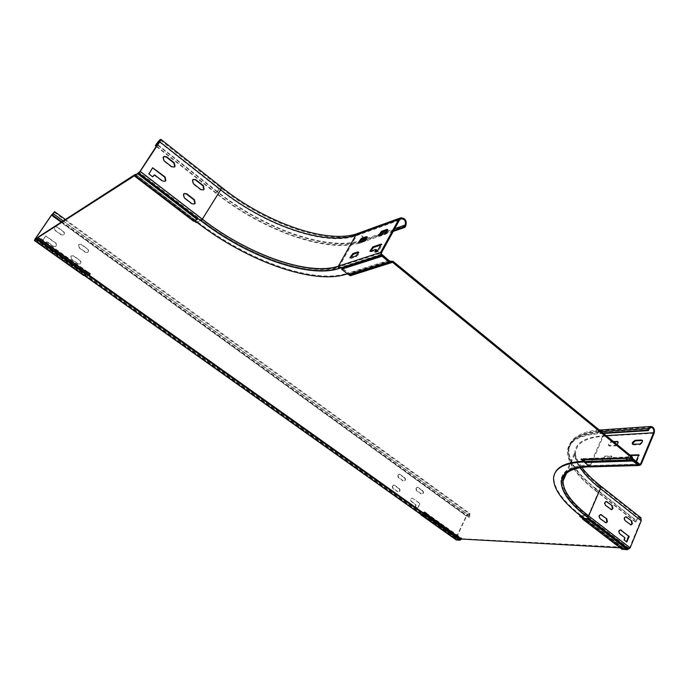 <?xml version="1.0" encoding="UTF-8"?>
<svg xmlns="http://www.w3.org/2000/svg" width="689" height="689" viewBox="0 0 689 689"><rect width="100%" height="100%" fill="white"/><g stroke="black" fill="none" stroke-linecap="round" stroke-linejoin="round"><path stroke-width="0.52" stroke-dasharray="3.44 2.58" d="M350.692 274.825L340.555 266.807C310.119 277.297 248.195 255.076 201.963 219.145L196.753 221.694L193.885 219.498L194.324 219.403L194.315 220.359L197.803 218.637M193.885 219.498L193.351 220.351L134.829 175.256L193.557 220.247M193.652 220.308L193.549 221.203M583.445 461.26L589.009 465.721C570.905 466.513 561.526 471.577 560.889 480.922C560.949 491.136 569.657 502.979 587.011 516.431L581.12 516.285M621.228 547.884L582.171 517.956L621.228 547.884L620.109 547.824M422.676 512.47L419.437 512.392L86.685 275.996L88.829 274.954M194.203 220.997L193.351 220.351M349.271 275.014L340.047 267.72C309.619 278.175 247.687 255.929 201.421 219.998L196.796 222.263M584.022 518.516L623.364 548.677L627.765 548.918L622.701 548.642L621.547 547.109L461.217 538.695L425.759 513.443L426.62 513.141L424.812 511.858L419.756 511.738L87.141 275.299L86.685 275.996M582.041 517L582.937 517.689M583.962 460.502L589.388 464.851C571.276 465.661 561.897 470.742 561.251 480.095C561.302 490.327 570.001 502.178 587.355 515.63L579.992 515.467L581.068 516.285M633.079 459.632L584.918 461.286L583.661 458.349L581.378 458.435L582.394 459.253M390.172 261.26L349.461 273.886L352.268 273.955L352.673 274.274L351.132 274.747M83.619 275.471L88.071 271.94L90.492 273.662L89.639 274.084M88.433 274.67L87.141 275.299M419.756 511.738L419.437 512.392M424.812 511.858L424.493 512.513M426.62 513.141L426.302 513.805M421.246 514.227L456.609 539.332L456.299 539.987M461.217 538.695L460.097 539.53L456.609 539.332M621.952 549.236L621.461 548.056M579.992 515.467L579.656 516.25M587.355 515.63L587.011 516.431M589.009 465.721L589.388 464.851M581.378 458.435L580.991 459.305M583.661 458.349L583.282 459.219M584.169 461.518L584.918 461.286L590.542 466.022L590.163 466.892M590.542 466.022L638.892 464.619M90.492 273.662L90.035 274.36M88.071 271.94L87.615 272.637M84.084 274.782L34.932 239.875M349.702 275.006L349.461 273.886L342.088 268.305M352.673 274.274L352.165 275.187M340.047 267.72L340.555 266.807M201.963 219.145L201.421 219.998M194.22 220.291L194.78 220.721M135.862 174.489L197.631 221.849C247.196 260.209 313.185 284.152 346.498 273.524L346.076 274.282M381.878 255.524L388.639 261.045L347.437 273.852M388.639 261.045L388.932 260.511M389.078 260.244L346.498 273.524M184.092 193.652L183.162 194.444L183.937 198.019L191.516 203.866L194.195 204.073M193.092 179.536L192.205 180.303L192.972 183.86L200.482 189.725L203.16 189.923M163.646 156.644L162.862 157.342L163.646 160.942L171.337 166.953L174.205 167.108M154.069 175.075L162.104 181.155L164.972 181.31M152.562 167.832L148.523 173.68L152.622 177.021M359.012 242.666L359.615 243.277L364.757 241.486L367.34 238.876L367.711 237.343L367.039 237.274M370.527 251.192L371.182 251.812L376.59 250.021M375.97 251.451L375.617 252.407L378.519 251.192L382.007 244.871L380.879 244.991M379.139 235.638L379.803 236.249L385.237 234.355L387.924 231.659L388.286 230.109L387.606 230.014M350.52 257.841L351.114 258.453L356.222 256.764L358.814 254.146L359.193 252.57L358.521 252.501M156.661 146.206L216.389 193.101C264.016 230.875 328.343 253.526 361.234 241.753M393.798 230.367L385.203 233.373M379.174 235.483L364.696 240.547M393.23 231.409L361.923 242.321C328.756 254.138 263.99 231.332 216.027 193.29L216.983 191.766L156.351 144.113M156.446 146.524L216.027 193.29M609.61 460.39L612.159 458.28L612.151 456.609L611.367 456.29L605.226 456.531L602.711 458.624L602.711 460.295L603.469 460.605L609.61 460.39L602.909 460.149L602.152 459.847L602.152 458.176L604.675 456.075L611.591 456.152L611.599 457.823L609.05 459.942M613.916 441.942L611.47 442.08L608.955 444.172L608.955 445.8L609.731 446.11L615.871 445.809L618.412 443.69L617.964 441.778M632.855 444.422L633.802 444.93L640.253 444.612L642.889 442.441L642.415 440.495M630.556 455.55L629.281 455.601L626.671 457.754L626.689 459.442L633.966 459.554M634.113 459.692L633.329 461.897L636.834 461.535L639.366 455.507L638.712 455.24M633.596 460.295L584.306 461.949M633.07 459.563L584.117 461.242M623.364 548.677L623.631 548.022L628.979 548.315L629.617 547.815L640.727 520.712L640.606 518.472C639.168 517.68 637.799 518.386 636.515 520.6L635.93 522.012L635.413 521.995L635.99 520.583C637.334 518.128 638.918 517.146 640.744 517.646M623.631 548.022L582.291 516.311C563.369 501.687 553.887 488.802 553.853 477.658L554.791 473.455M613.365 441.494L610.919 441.623L608.404 443.725L608.955 445.8M617.008 444.474L615.32 445.352L608.404 445.352M632.976 459.107L626.12 458.977L626.112 457.289L628.712 455.145L629.996 455.093M633.449 459.546L632.76 461.191L633.329 461.897M636.085 461.303L632.76 461.432M606.156 501.463L605.898 501.428C604.175 502.203 603.926 503.521 605.149 505.39L611.315 509.662M620.333 529.858L620.066 529.815C618.326 530.573 618.059 531.891 619.282 533.777L624.337 537.687L623.864 540.09L626.499 541.743M625.741 516.793L625.474 516.75C623.769 517.517 623.511 518.826 624.716 520.686L630.745 524.872M600.61 514.588L600.352 514.554C598.586 515.329 598.328 516.655 599.568 518.541L605.752 522.796M603.504 433.433L597.707 433.794C578.967 435.353 569.148 441.21 568.236 451.373C568.012 462.724 576.994 475.599 595.167 489.991L595.778 488.561C597.113 486.322 598.474 485.573 599.861 486.322L599.904 488.544C582.98 475.083 574.617 463.051 574.815 452.449C575.668 442.794 584.995 437.248 602.78 435.827L606.182 435.62M635.93 522.012L595.167 489.991M635.413 521.995L594.65 489.991C576.323 475.488 567.271 462.5 567.495 451.054C568.416 440.822 578.304 434.923 597.156 433.347L597.837 431.788L601.23 431.564M602.953 432.985L597.156 433.347M65.395 219.49L469.958 513.606C468.761 513.081 467.538 513.873 466.281 515.992L455.782 538.29L455.972 539.298L459.649 539.504L459.907 538.962L424.984 514.123M81.19 244.552L87.425 249.056C88.666 250.331 88.631 251.476 87.339 252.475L85.307 252.252L79.063 247.756L78.443 244.939L79.106 244.345L81.423 244.423L87.658 248.927C88.898 250.21 88.864 251.347 87.572 252.355L85.539 252.131L79.287 247.627L78.667 244.81L79.338 244.216L81.423 244.423M45.62 236.069L55.49 243.122C56.739 244.38 56.731 245.525 55.473 246.559L53.303 246.361L46.886 241.787L45.13 243.286L42.055 240.762L45.836 235.931L55.714 242.993C56.954 244.251 56.954 245.396 55.688 246.429L53.518 246.231L47.102 241.658L45.345 243.157L42.356 241.038L45.836 235.931M399.379 488.656L399.034 488.656C400.154 490.215 399.904 491.317 398.276 491.963L398.621 491.963C400.249 491.317 400.498 490.215 399.379 488.656L394.608 485.245L393.488 484.996L392.213 485.857L392.739 488.312L397.519 491.713M399.034 488.656L393.488 484.996M404.796 477.796L404.452 477.804C405.563 479.337 405.313 480.431 403.728 481.086L404.064 481.086C405.657 480.431 405.907 479.329 404.796 477.796L400.059 474.376L398.914 474.127L397.674 474.979L398.19 477.417L402.936 480.836M404.452 477.804L398.914 474.127M422.831 490.809L422.478 490.809C423.571 492.351 423.33 493.436 421.746 494.082L422.09 494.082C423.675 493.436 423.924 492.351 422.831 490.809L418.171 487.442L417.06 487.201L415.82 488.053L416.337 490.473L420.996 493.832M422.478 490.809L417.06 487.201M419.696 503.418L412.496 498.276L411.746 498.026L410.48 498.888L410.997 501.316L415.691 504.667L415.191 506.665L417.362 508.206L420.04 503.426L417.706 508.206L415.545 506.673L416.035 504.675L411.342 501.325L410.825 498.896L412.1 498.026L420.04 503.426M56.911 227.034L63.267 231.625C64.499 232.865 64.499 233.993 63.267 235.018L61.097 234.828L54.724 230.247L54.095 227.396L54.681 226.853L57.127 226.896L63.491 231.487C64.714 232.727 64.714 233.864 63.491 234.889L61.321 234.699L54.939 230.109L54.31 227.258L54.896 226.715L57.127 226.896M73.551 256.032L79.838 260.52C81.087 261.82 81.052 262.965 79.717 263.973L77.702 263.749L71.398 259.262L70.778 256.429L71.484 255.817L73.775 255.903L80.062 260.399C81.319 261.699 81.276 262.845 79.95 263.853L77.926 263.629L71.622 259.142L71.001 256.308L71.708 255.697L73.775 255.903M469.958 513.606L469.347 517.267L469.579 514.097L466.642 516.001L456.144 538.307L459.907 538.962M86.754 273.481L37.249 238.256M459.649 539.504L424.209 514.304M86.289 273.998L36.698 238.738M469.347 517.267L61.838 221.789M468.985 517.258L61.614 221.927M397.854 491.713L393.083 488.303L392.558 485.857L393.824 484.996M403.28 480.827L398.535 477.408L398.018 474.971L399.25 474.118M421.349 493.832L416.681 490.473L416.165 488.053L417.405 487.192M135.328 174.343L194.091 219.395M194.332 219.558L135.75 174.644M135.388 175.204L194.315 220.359M426.413 513.141L461.88 538.402M621.547 547.109L582.291 517.008M583.6 459.477L583.979 458.607L632.106 456.816M351.76 274.868L352.268 273.955L393.074 261.355M87.942 272.009L38.55 236.818M460.097 539.53L424.648 514.313M460.364 539.418L424.906 514.192M583.841 459.899L632.735 457.927M584.772 462.577L585.159 461.708L633.337 460.08M582.842 517.413L622.124 547.531M621.805 548.995L582.481 518.886M36.956 238.566L86.314 273.671M37.172 238.351L86.538 273.473M38.016 237.361L87.382 272.508M391.783 260.976L351.02 273.611L351.261 274.73M389.664 261.105L348.961 273.74L348.453 274.653M134.631 175.936L193.531 221.048M197.183 222.556L197.631 221.849M381.594 254.129L339.307 267.797C308.81 277.943 247.317 255.757 201.326 220.049L139.23 172.31M201.326 220.049L201.98 219.335C247.661 254.835 308.801 276.866 339.074 266.746L339.307 267.797M399.396 220.179L356.601 235.612L339.074 266.746L381.353 253.009M139.884 171.57L201.98 219.335L220.316 190.018L159.417 142.037M362.56 238.85C362.431 235.595 360.967 234.071 358.177 234.277L356.601 235.612C325.923 246.972 265.136 225.708 220.316 190.018L221.091 188.011C220.359 187.856 219.111 189.036 217.345 191.576C263.887 228.507 326.422 251.029 359.959 240.831M366.436 238.618L380.035 233.838M387.003 231.392L394.728 228.679M157.678 144.664L217.345 191.576L216.389 193.101M405.873 225.613L362.836 240.694L361.923 242.321M357.677 233.459L357.875 233.382C362.242 233.528 363.895 235.957 362.836 240.694C329.643 252.587 264.903 229.816 216.983 191.766C218.878 188.984 220.385 187.46 221.505 187.201M358.909 242.7L359.615 243.277M364.757 241.486L364.05 240.909M370.458 251.218L371.182 251.812M381.344 244.104L381.973 244.621M382.007 244.871L381.275 244.268M377.787 250.598L378.519 251.192M378.14 251.58L377.408 250.977M374.885 251.812L375.617 252.407M375.583 252.157L375.074 251.752M379.088 235.655L379.803 236.249M385.237 234.355L384.522 233.752M350.4 257.884L351.114 258.453M356.222 256.764L355.507 256.187M654.154 433.243L603.331 436.275L590.37 466.022L641.063 464.55M600.283 429.85C603.151 430.513 604.167 432.658 603.331 436.275C585.667 437.679 576.409 443.173 575.556 452.768C575.263 457.229 576.831 462.173 580.259 467.598M565.471 474.428C569.441 469.312 577.744 466.513 590.37 466.022L589.431 466.754M638.694 465.101L589.681 466.505M582.291 516.311L582.007 516.974M628.979 548.315L587.528 516.44C554.369 491.593 551.312 466.703 589.112 465.807L639.78 464.317M589.112 465.807L589.818 465.583C572.094 466.453 562.922 471.491 562.293 480.707C562.353 490.844 570.974 502.582 588.165 515.915L587.528 516.44M640.727 520.712L599.904 488.544L588.165 515.915L629.617 547.815M639.53 464.11L589.818 465.583L602.78 435.827C603.452 432.933 602.642 431.219 600.343 430.685L598.388 432.236C579.647 433.82 569.82 439.711 568.89 449.9C568.658 461.277 577.623 474.161 595.778 488.561L636.515 520.6M649.081 428.989L598.388 432.236L597.707 433.794M635.99 520.583L595.27 488.57L594.65 489.991M600.016 485.487C598.241 485.047 596.657 486.072 595.27 488.57C576.951 474.049 567.917 461.053 568.149 449.581C569.088 439.324 578.984 433.39 597.837 431.788L599.396 430.074M605.665 505.399L605.149 505.39M610.273 509.395L610.798 509.404M619.807 533.794L619.282 533.777M626.189 541.881L626.714 541.907M624.389 540.116L623.864 540.09M623.778 539.676L624.303 539.702M624.957 538.126L624.423 538.1M624.337 537.687L624.871 537.713M625.242 520.703L624.716 520.686M629.746 524.613L630.271 524.63M600.085 518.559L599.568 518.541M604.727 522.529L605.252 522.546M610.807 455.842L611.367 456.29M605.226 456.531L604.675 456.075M602.909 460.149L603.469 460.605M615.871 445.809L615.32 445.352M611.47 442.08L610.919 441.623M609.171 445.654L609.731 446.11M640.253 444.612L639.693 444.147M633.243 444.465L633.802 444.93M626.947 459.313L627.515 459.778M629.281 455.601L628.712 455.145M639.366 455.507L638.798 455.041M636.266 461.07L636.834 461.535M636.455 461.845L635.887 461.38M632.881 461.484L633.449 461.949M633.329 461.656L632.76 461.191M466.281 515.992L51.331 215.304M34.906 239.298L455.782 538.29M34.958 239.522L456.23 538.755M456.144 538.307L35.303 239.307M455.972 539.298L421.091 514.537M84.067 275.255L34.7 240.203M63.207 220.902L469.898 516.087M469.536 516.078L53.268 213.995M61.226 222.177L466.642 516.001M194.324 219.403L135.819 174.541M194.22 220.359L135.328 175.23M621.4 547.962L582.119 517.87M561.251 480.095L560.889 480.922M621.986 547.29L582.713 517.181M622.529 548.565L583.264 518.472M193.652 220.247L134.837 175.187M160.339 140.091L221.091 188.011C266.298 224.192 328.326 245.568 358.177 234.277L400.86 218.852M367.711 237.343L367.004 236.766M359.047 243.183L358.504 242.735M370.579 251.692L370.036 251.252M382.059 244.638L381.336 244.044M375.522 252.389L374.825 251.812M388.286 230.109L387.571 229.515M379.183 236.138L378.64 235.69M359.193 252.57L358.478 251.993M350.563 258.349L350.012 257.91M581.8 467.357C576.882 459.623 574.798 454.757 575.556 452.768L566.41 473.412M589.973 466.737L638.582 465.359M553.853 477.658L553.543 478.347M640.064 464.42L589.396 465.902C571.715 466.832 562.68 471.758 562.293 480.707L563.576 477.804M640.606 518.472L599.861 486.322C578.906 470.165 573.739 455.507 574.815 452.449L564.36 476.03M651.071 427.352L600.343 430.685C581.335 432.063 570.845 438.471 568.89 449.9L568.236 451.373M599.215 429.927C580.663 431.452 570.311 438.006 568.149 449.581L567.495 451.054M605.898 501.428L606.423 501.437M611.057 509.688L611.582 509.696M620.066 529.815L620.591 529.832M626.292 541.924L626.818 541.95M625.474 516.75L626 516.767M630.487 524.897L631.012 524.915M600.352 514.554L600.868 514.571M605.493 522.822L606.01 522.839M611.591 456.152L612.151 456.609M602.152 459.847L602.711 460.295M617.861 441.615L618.421 442.062M642.312 440.34L642.88 440.805M626.12 458.977L626.689 459.442M638.798 454.8L639.366 455.274M34.932 239.539L456.135 538.72M34.665 240.254L84.006 275.29M421.074 514.588L455.765 539.22M54.19 212.238L469.579 514.097"/><path stroke-width="1.03" d="M138.015 174.007L197.269 219.49L197.803 218.637L138.584 173.146L38.067 237.524L90.035 274.36L88.829 274.954M134.665 176.117L193.549 221.203L197.269 219.49M138.584 173.146L135.388 175.204L135.328 174.343L38.55 236.818L34.45 240.573L83.619 275.471L85.858 274.377L36.474 239.272L37.008 238.738L86.409 273.869L85.858 274.377M37.008 238.738L38.067 237.524M36.474 239.272L34.45 240.573M389.139 262.07L382.033 256.265L341.572 269.218L348.453 274.653L389.139 262.07L392.549 262.311L631.718 457.729L580.991 459.305L583.445 461.26M581.12 516.285L579.656 516.25L581.947 517.801M620.109 547.824L461.57 539.056L424.493 512.513L422.676 512.47M196.796 222.263L196.219 222.538L194.203 220.997M392.549 262.311L350.236 275.772L349.271 275.014M638.514 465.531L590.163 466.892L584.772 462.577L632.95 460.993L638.514 465.531L638.892 464.619L633.337 460.08L632.106 456.816L393.074 261.355L389.664 261.105L382.559 255.309L382.033 256.265M632.95 460.993L632.321 459.882L584.169 461.518L583.6 459.477M631.718 457.729L632.321 459.882M581.068 516.285L582.041 517M582.394 459.253L583.962 460.502M351.132 274.747L350.692 274.825M89.639 274.084L88.433 274.67M461.57 539.056L460.45 539.892L424.975 514.666L424.321 514.976L459.787 540.185L456.299 539.987L420.927 514.881L421.246 514.227L424.648 514.313L425.776 513.434M426.095 513.796L424.975 514.666M420.927 514.881L424.321 514.976M582.756 519.222L621.952 549.236L627.446 549.71L587.993 519.428L588.337 518.628L627.765 548.918L627.446 549.71M459.787 540.185L460.45 539.892M581.998 517L581.654 517.792M582.937 517.689L583.376 518.498L588.337 518.628M582.171 517.956L583.032 519.291L587.993 519.428M584.772 462.577L584.169 461.518M86.409 273.869L87.477 272.706M341.572 269.218L342.088 268.305L382.559 255.309M348.453 274.653L351.76 274.868M350.744 274.868L350.236 275.772M196.52 222.047L196.219 222.538M388.932 260.511L381.594 254.129L381.353 253.009L399.396 220.179L401.032 218.792C404.65 218.938 406.028 221.014 405.158 225.01L404.219 226.724L404.934 227.327L405.873 225.613C406.958 220.618 405.235 218.025 400.714 217.836L398.681 219.576L380.612 252.407L381.155 254.93L381.878 255.524M366.419 236.663L367.004 236.766L366.634 238.291L364.05 240.909L358.34 242.606L361.269 238.489L366.419 236.663L367.056 237.188M370.458 251.218L369.855 251.106L372.887 246.843L381.336 244.044L377.408 250.977L374.799 251.795L375.858 249.427L370.458 251.218M386.925 229.403L387.571 229.515L387.201 231.056L384.522 233.752L378.468 235.543L381.482 231.332L386.925 229.403L387.614 229.971M357.91 251.89L358.478 251.993L358.099 253.569L355.507 256.187L349.848 257.781L352.794 253.612L357.91 251.89L358.538 252.398M159.762 141.805L140.212 171.354L135.388 175.204L139.884 171.57L160.339 140.091C159.745 140.048 158.53 141.314 156.687 143.889L155.335 145.655L156.351 144.113C158.651 140.9 160.167 139.316 160.916 139.367L159.762 141.805L220.695 189.82L202.342 219.154L140.212 171.354M184.299 197.821L183.524 194.246L184.351 193.497L186.84 193.842L194.401 199.698L195.168 203.264L194.298 204.03L191.878 203.677L184.299 197.821M193.333 183.653L192.558 180.096L193.351 179.373L195.84 179.717L203.333 185.591L204.099 189.13L203.272 189.88L200.843 189.527L193.333 183.653M163.991 160.726L163.207 157.118L163.904 156.463L166.583 156.773L174.257 162.793L175.04 166.376L174.3 167.065L171.69 166.738L163.991 160.726M165.834 180.561L165.059 181.267L162.449 180.949L154.68 174.946L152.579 176.772L148.97 173.981L152.613 167.746L165.05 176.952L165.834 180.561M194.78 220.721L197.183 222.556C246.774 260.916 312.772 284.876 346.076 274.282L347.437 273.852M194.195 204.073L194.806 203.453L194.04 199.896L186.478 194.04L184.092 193.652M203.16 189.923L203.737 189.329L202.971 185.789L195.487 179.924L193.092 179.536M174.205 167.108L174.687 166.592L173.912 163.009L166.238 156.997L163.646 156.644M164.972 181.31L165.489 180.768L164.705 177.159L152.562 167.832M152.777 176.849L154.069 175.075M367.039 237.274L361.975 239.057L359.012 242.666M380.879 244.991L373.61 247.437L370.527 251.192M375.961 249.504L376.676 250.038L375.97 251.451M387.606 230.014L382.197 231.917L379.139 235.638M358.521 252.501L353.5 254.189L350.52 257.841M155.671 145.422L156.661 146.206M404.219 226.724L393.798 230.367M385.203 233.373L379.174 235.483M364.696 240.547L361.234 241.753L362.56 238.85M404.934 227.327L393.23 231.409M155.335 145.655L156.446 146.524M640.744 517.646L641.252 520.729L630.142 547.841L628.704 548.969L627.765 548.918M612.34 505.743L612.943 508.646L611.582 509.696L605.665 505.399C604.442 503.53 604.692 502.203 606.423 501.437L612.34 505.743L606.156 501.463M619.807 533.794C618.584 531.917 618.851 530.59 620.591 529.832L629.178 536.55L626.818 541.95L624.389 540.116L624.871 537.713L619.807 533.794M631.779 520.987L632.373 523.864L631.012 524.915L625.242 520.703C624.036 518.834 624.294 517.525 626 516.767L631.779 520.987L625.741 516.793M606.811 518.86L607.414 521.771L606.01 522.839L600.085 518.559C598.844 516.664 599.111 515.338 600.868 514.571L606.811 518.86L600.61 514.588M654.154 433.243L641.063 464.55L639.461 465.084L633.596 460.295L633.914 459.529L639.78 464.317L640.494 464.085L653.585 432.77C654.257 429.729 653.422 427.921 651.071 427.352L649.081 428.989L648.392 430.625L647.824 430.151L648.513 428.515L651.002 426.474C653.939 427.18 654.989 429.436 654.154 433.243M617.964 441.778L613.916 441.942M642.415 440.495L635.551 440.796L632.95 442.949L632.855 444.422M638.712 455.24L630.556 455.55M633.544 459.21L634.113 459.692M584.306 461.949L583.092 461.992C564.076 463.008 554.232 468.46 553.543 478.347C553.594 489.474 563.077 502.359 582.007 516.974L584.022 518.516M633.914 459.529L633.07 459.563M584.117 461.242L583.411 461.268C567.391 462.035 557.857 466.091 554.791 473.455M613.365 441.494L617.861 441.615L617.861 443.234L617.008 444.474M641.45 439.987L642.312 440.34L642.32 441.976L639.693 444.147L632.399 444.129L632.39 442.484L634.991 440.331L641.45 439.987L642.01 440.452M632.976 459.107L634.087 459.606M629.996 455.093L638.798 454.8L636.085 461.303M611.315 509.662L612.418 508.637L611.815 505.735M626.499 541.743L628.566 536.111L620.333 529.858M630.745 524.872L631.847 523.847L631.245 520.97M605.752 522.796L606.888 521.754L606.286 518.843M648.392 430.625L603.504 433.433M647.824 430.151L602.953 432.985M61.614 221.927L52.407 215.252L54.629 211.661L51.331 215.304L34.906 239.298L34.562 240.108L37.249 238.256M37.094 238.153L35.113 239.169L51.546 215.166L54.19 212.238L52.407 215.252M424.984 514.123L86.754 273.481M424.209 514.304L86.289 273.998M61.838 221.789L52.622 215.106M193.781 221.212L134.82 176.057M461.303 539.168L425.836 513.916M631.968 458.176L583.841 459.899M583.032 519.291L622.382 549.426M37.852 237.739L87.262 272.904M390.43 262.44L349.702 275.006M392.032 262.164L351.261 274.73M380.612 252.407L338.368 266.178L355.912 235.044L398.681 219.576M221.505 187.201L220.695 189.82C265.162 225.251 325.509 246.343 355.912 235.044L357.875 233.382L400.498 217.913M200.878 220.756C246.895 256.463 308.396 278.666 338.876 268.555L338.368 266.178C308.371 276.255 247.678 254.396 202.342 219.154L200.878 220.756L138.756 173.034M338.876 268.555L381.155 254.93M359.959 240.831L366.436 238.618M380.035 233.838L387.003 231.392M394.728 228.679L405.158 225.01M156.687 143.889L157.678 144.664M361.975 239.057L361.269 238.489M373.61 247.437L372.887 246.843M375.893 249.668L376.625 250.262M382.197 231.917L381.482 231.332M353.5 254.189L352.794 253.612M630.142 547.841L588.682 515.932L600.42 488.544L641.252 520.729M580.259 467.598C584.625 474.385 591.343 481.37 600.42 488.544L600.016 485.487M589.681 466.505L588.802 466.531C551.002 467.392 554.077 492.256 587.243 517.103L588.682 515.932C571.646 502.712 563.102 491.076 563.042 481.025L565.471 474.428M583.092 461.992L583.411 461.268M639.461 465.084L638.694 465.101M587.243 517.103L628.704 548.969M566.41 473.412L563.042 481.025C563.128 472.49 571.922 467.736 589.431 466.754L588.802 466.531M640.494 464.085L639.53 464.11M606.182 435.62L653.585 432.77M601.23 431.564L648.513 428.515M599.396 430.074L650.967 426.474M606.699 501.73L607.224 501.73M620.806 530.099L621.332 530.117M629.091 536.137L628.566 536.111M628.652 536.524L629.178 536.55M627.016 541.795L626.542 541.778M626.232 517.043L626.757 517.051M601.135 514.847L601.652 514.855M617.06 441.296L617.62 441.752M635.551 440.796L634.991 440.331M421.091 514.537L84.067 275.255M53.484 213.848L63.207 220.902M51.546 215.166L61.226 222.177M357.677 233.459C328.231 244.509 266.514 223.27 221.651 187.313L160.916 139.367M376.676 250.038L375.953 249.444M589.431 466.754L589.973 466.737M638.582 465.359L640.107 465.316M564.36 476.03L563.576 477.804M581.8 467.357C585.762 472.895 591.954 479.027 600.369 485.762L641.114 517.93M599.215 429.927L600.283 429.85M84.006 275.29L421.074 514.588M54.629 211.661L65.395 219.49"/></g></svg>

